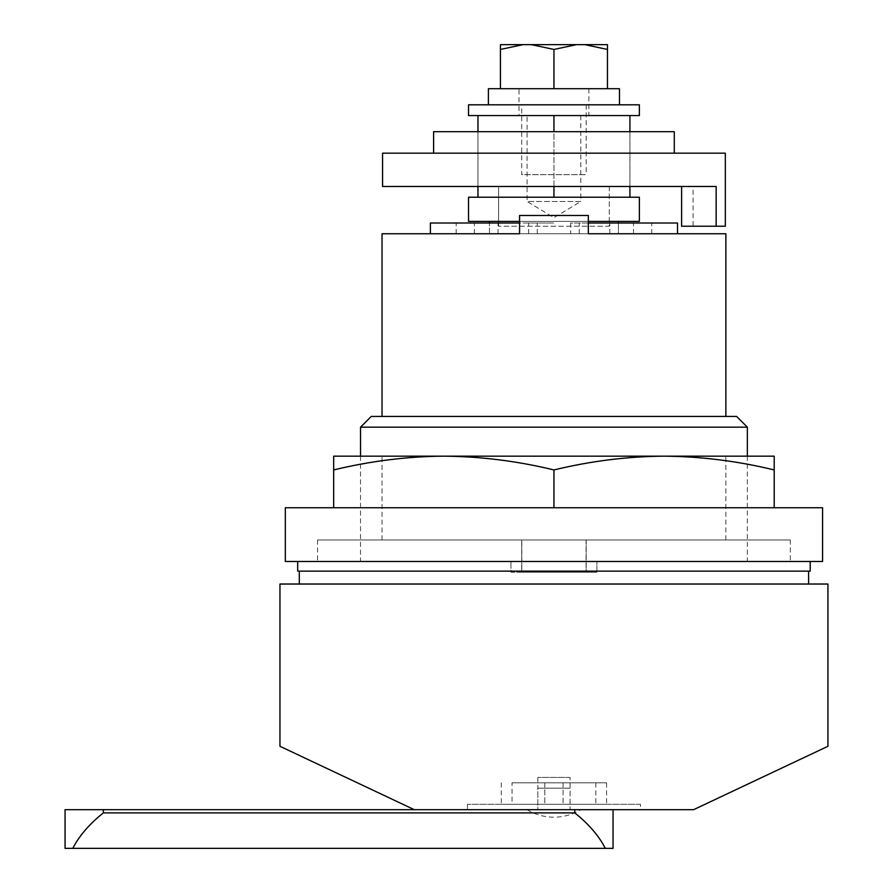 <?xml version="1.0" encoding="UTF-8"?>
<svg xmlns="http://www.w3.org/2000/svg" width="893" height="893" viewBox="0 0 893 893"><rect width="100%" height="100%" fill="white"/><g stroke="black" fill="none" stroke-linecap="round" stroke-linejoin="round"><path stroke-width="0.67" stroke-dasharray="4.46 3.35" d="M433.607 153.172L674.282 153.172L433.607 153.172M693.091 226.23L681.616 226.23L693.091 226.23L693.091 186.481L681.616 186.481L693.091 186.481M716.141 226.23L716.141 186.481L681.616 186.481L716.141 186.481L681.616 186.481L681.616 226.23L725.328 226.23M629.922 186.481L629.922 131.684L477.967 131.684L629.922 131.684L629.922 186.481L382.572 186.481M674.282 131.684L433.607 131.684M382.572 153.172L725.328 153.172M609.283 186.481L609.283 226.23L498.607 226.23L609.283 226.23L609.283 186.481M498.607 186.481L498.607 226.23L498.607 186.481M553.95 186.481L553.95 131.684M477.967 186.481L477.967 131.684L477.967 186.481M790.327 539.975L317.562 539.975L790.327 539.975L790.327 561.463L317.562 561.463L790.327 561.463M317.562 539.975L317.562 561.463M382.037 539.975L725.864 539.975L382.037 539.975L382.037 456.167L725.864 456.167L382.037 456.167M725.864 539.975L725.864 456.167M774.209 456.167L333.681 456.167L333.681 469.941C370.271 461.045 406.985 456.446 443.81 456.167C480.546 456.446 517.259 461.034 553.95 469.941C590.53 461.045 627.243 456.446 664.079 456.167C700.815 456.446 737.529 461.034 774.209 469.941L774.209 456.167M333.681 507.749L774.209 507.749L333.681 507.749L333.681 469.941M553.95 507.749L553.95 469.941M774.209 507.749L774.209 469.941M285.325 507.749L822.565 507.749M285.325 561.463L822.565 561.463M519.023 88.708L588.867 88.708L519.023 88.708L519.023 104.816L588.867 104.816L519.023 104.816L519.023 115.565L588.867 115.565L519.023 115.565M588.867 88.708L588.867 115.565M488.404 104.816L619.485 104.816L488.404 104.816M488.404 88.708L619.485 88.708M553.95 88.708L500.437 88.708L607.452 88.708L553.95 88.708L553.95 49.45L576.51 44.65L607.452 44.65L607.452 88.708M522.997 44.65L500.437 44.65L500.437 49.45L522.997 44.65L531.391 44.65L553.95 49.45M531.391 44.65L576.51 44.65M584.893 44.65L607.452 49.45M500.437 49.45L500.437 88.708M521.713 104.816L586.176 104.816L521.713 104.816L521.713 174.66L586.176 174.66L521.713 174.66M586.176 104.816L586.176 174.66M570.627 233.754L430.381 233.754L553.95 233.754L519.559 233.754L519.559 215.492L588.331 215.492L588.331 233.754L553.95 233.754L570.627 233.754L570.627 223.016L677.508 223.016M588.331 223.016L570.627 223.016M528.645 233.754L528.645 223.016L553.95 223.016L519.559 223.016M430.381 223.016L528.645 223.016M474.395 233.754L474.395 223.016M633.494 233.754L633.494 223.016M498.071 233.754L498.071 223.016M489.476 233.754L489.476 223.016L489.476 233.754L618.414 233.754L618.414 223.016L618.414 233.754L489.476 233.754M456.167 233.754L456.167 223.016M537.262 233.754L537.262 223.016M579.256 233.754L579.256 223.016M651.723 233.754L651.723 223.016M609.819 233.754L609.819 223.016M521.713 539.975L521.825 572.212L510.963 572.212L510.963 561.463L360.538 561.463L747.352 561.463L510.963 561.463L510.963 572.212L521.825 572.212L521.825 539.975L586.065 539.975L586.065 572.212L596.926 572.212L521.713 572.212L586.176 572.212L586.065 539.975L521.713 539.975L521.713 572.212L521.713 539.975L586.176 539.975L521.713 539.975M586.176 539.975L586.176 572.212L586.176 539.975M580.807 115.565L580.807 201.517L527.082 201.517L553.95 217.658L580.807 201.517L527.082 201.517L527.082 115.565L580.807 115.565L527.082 115.565M588.867 104.816L519.023 104.816L588.867 104.816M618.414 221.397L489.476 221.397L618.414 221.397M382.037 416.417L725.864 416.417L382.037 416.417M570.069 777.435L537.832 777.435L570.069 777.435L570.069 809.672L527.082 809.672L580.807 809.672L553.95 809.672L570.069 809.672L570.069 788.184L553.95 788.184L570.069 788.184M537.832 777.435L537.832 809.672L553.95 809.672L537.832 809.672L537.832 788.184L553.95 788.184L537.832 788.184M512.046 782.804L606.593 782.804L512.046 782.804L512.046 804.292L595.854 804.292L512.046 804.292M544.808 782.804L544.808 804.292L501.297 804.292L606.593 804.292L544.808 804.292L544.808 782.804M595.854 782.804L595.854 804.292M606.593 782.804L606.593 804.292M501.297 782.804L501.297 804.292M563.081 782.804L563.081 804.292L563.081 782.804M640.437 804.292L467.452 804.292L640.437 804.292L640.437 809.672L467.452 809.672L640.437 809.672M467.452 804.292L467.452 809.672M297.682 561.463L810.208 561.463L297.682 561.463M808.6 571.14L299.3 571.14L808.6 571.14M808.6 584.033L299.3 584.033L808.6 584.033M613.045 848.35L605.32 848.35C598.857 835.815 588.677 823.993 574.768 812.898L574.768 809.672L414.263 809.672L693.627 809.672L827.934 746.28M588.331 221.397L519.559 221.397M360.538 456.167L360.538 561.463M596.926 572.212L596.926 561.463L596.926 572.212L596.926 561.463L596.926 572.212L510.963 572.212L510.963 561.463L510.963 572.212L596.926 572.212M747.352 456.167L747.352 561.463M360.538 427.155L747.352 427.155M639.366 197.219L468.524 197.219M468.524 221.397L639.366 221.397M588.331 233.754L519.559 233.754M736.602 416.417L371.287 416.417M279.956 584.033L827.934 584.033M279.956 746.28L414.263 809.672M810.208 571.14L297.682 571.14M553.95 197.219L477.967 197.219L553.95 197.219L553.95 115.565L629.922 115.565L477.967 115.565L553.95 115.565M639.366 104.816L468.524 104.816M639.366 115.565L468.524 115.565M613.045 809.672L65.066 809.672M605.32 848.35L65.066 848.35M574.768 812.898L103.342 812.898C89.434 823.993 79.243 835.815 72.779 848.35M103.342 812.898L103.342 809.672M527.082 809.672A51.727 51.727 0 0 0 580.807 809.672"/><path stroke-width="1.34" d="M433.607 153.172L433.607 131.684L674.282 131.684L674.282 153.172M725.328 153.172L382.572 153.172L382.572 186.481L716.141 186.481L716.141 226.23L725.328 226.23L725.328 153.172M629.922 197.219L629.922 186.481L681.616 186.481L681.616 226.23L716.141 226.23M822.565 561.463L285.325 561.463L285.325 507.749L822.565 507.749L822.565 561.463M664.079 456.167L774.209 456.167L774.209 469.941C737.618 461.045 700.916 456.446 664.079 456.167C627.344 456.446 590.63 461.034 553.95 469.941C517.36 461.045 480.646 456.446 443.81 456.167L664.079 456.167M333.681 456.167L443.81 456.167C407.074 456.446 370.372 461.034 333.681 469.941L333.681 456.167M774.209 507.749L774.209 469.941M553.95 507.749L553.95 469.941M333.681 507.749L333.681 469.941M488.404 104.816L488.404 88.708L619.485 88.708L619.485 104.816M500.437 49.45L500.437 44.65L522.997 44.65L500.437 49.45L500.437 88.708M584.893 44.65L607.452 44.65L607.452 49.45L584.893 44.65L576.51 44.65L553.95 49.45L531.391 44.65L522.997 44.65M576.51 44.65L531.391 44.65M607.452 49.45L607.452 88.708M553.95 49.45L553.95 88.708M519.559 233.754L382.037 233.754L519.559 233.754L519.559 215.492L588.331 215.492L588.331 233.754L725.864 233.754L725.864 416.417M519.559 223.016L430.381 223.016L430.381 233.754M725.864 233.754L588.331 233.754M677.508 233.754L677.508 223.016L588.331 223.016M468.524 104.816L639.366 104.816L639.366 115.565L468.524 115.565L468.524 104.816M489.476 221.397L489.476 223.016M618.414 221.397L618.414 223.016M382.037 233.754L382.037 416.417M360.538 427.155L371.287 416.417L736.602 416.417L747.352 427.155L360.538 427.155L360.538 456.167M297.682 561.463L297.682 571.14L810.208 571.14L810.208 561.463M299.3 571.14L299.3 584.033M808.6 571.14L808.6 584.033M605.32 848.35L72.779 848.35C79.243 835.815 89.434 823.993 103.342 812.898L574.768 812.898C588.677 823.993 598.857 835.815 605.32 848.35L613.045 848.35L613.045 809.672L574.768 809.672L693.627 809.672L827.934 746.28L827.934 584.033L279.956 584.033L279.956 746.28L414.263 809.672M519.559 221.397L468.524 221.397L468.524 197.219L639.366 197.219L639.366 221.397L588.331 221.397M747.352 427.155L747.352 456.167M629.922 131.684L629.922 115.565M553.95 197.219L553.95 186.481M553.95 131.684L553.95 115.565M477.967 197.219L477.967 186.481M477.967 131.684L477.967 115.565M574.768 812.898L574.768 809.672L65.066 809.672L65.066 848.35L72.779 848.35M103.342 812.898L103.342 809.672"/></g></svg>
